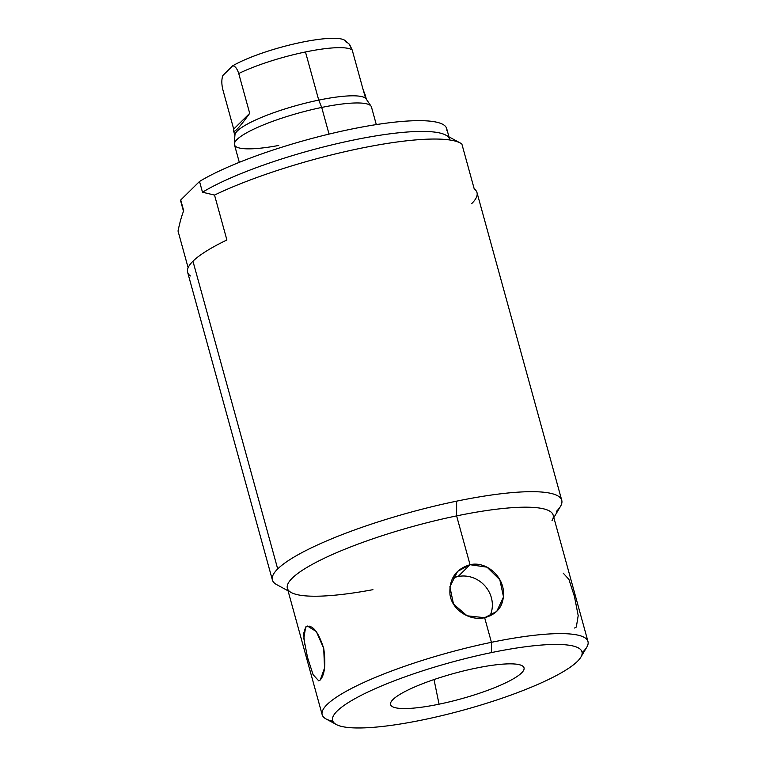 <?xml version="1.0" encoding="UTF-8"?>
<svg xmlns="http://www.w3.org/2000/svg" width="766" height="766" viewBox="0 0 766 766"><rect width="100%" height="100%" fill="white"/><g stroke="black" fill="none" stroke-linecap="round" stroke-linejoin="round"><path stroke-width="1.15" d="M423.196 719.801A129.32 24.656 -15.4 0 1 337.203 711.011A129.32 24.656 -15.4 0 1 491.408 652.603A129.32 24.656 -15.4 0 1 577.401 661.384A129.32 24.656 -15.4 0 1 423.196 719.801A129.32 24.656 164.6 0 0 580.877 657.132A129.32 24.656 164.6 0 0 491.408 652.603A129.32 24.656 164.6 0 0 370.294 690.913A129.32 24.656 164.6 0 0 336.274 724.502A129.32 24.656 164.6 0 0 423.196 719.801M475.552 668.22A69.208 13.194 164.6 0 0 393.025 699.482A69.208 13.194 164.6 0 0 439.052 704.184A69.208 13.194 164.6 0 0 521.579 672.921A69.208 13.194 164.6 0 0 475.552 668.22A69.208 13.194 164.6 0 0 390.488 704.04A69.208 13.194 164.6 0 0 439.052 704.184L434.016 679.547L439.052 704.184A69.208 13.194 164.6 0 0 523.82 667.31A69.208 13.194 164.6 0 0 475.552 668.22M336.274 724.502L326.067 718.958A137.842 26.283 -15.4 0 1 362.337 683.148A137.842 26.283 -15.4 0 1 491.427 642.32L491.408 652.603L491.427 642.32A137.842 26.283 -15.4 0 1 586.804 647.146L580.877 657.132M582.122 652.613A137.842 26.283 164.6 0 0 587.972 641.525A137.842 26.283 164.6 0 0 491.427 642.32L484.648 617.702C498.542 613.805 504.746 604.431 503.262 589.571C501.031 574.088 484.926 561.162 470.056 564.714L456.613 515.891A137.842 26.283 -15.4 0 1 553.148 515.106L587.972 641.525M563.24 573.179L568.908 579.355L574.462 596.551L578.196 615.615L576.319 627.067L574.586 628.015M322.18 714.735L287.365 588.317A137.842 26.283 -15.4 0 1 456.613 515.891L470.056 564.714C455.751 569.014 449.058 578.895 449.958 594.359C451.93 610.09 469.836 621.207 484.648 617.702L491.427 642.32A137.842 26.283 164.6 0 0 322.18 714.735A137.842 26.283 164.6 0 0 332.884 721.256M318.78 680.859L320.284 679.969L324.535 668.029L323.712 648.371L316.329 631.548L307.425 626.033L305.682 626.981L303.805 638.423L307.539 657.487L313.093 674.683L318.761 680.869L320.284 679.969C324.784 674.578 325.933 664.074 323.731 648.467C318.158 631.127 312.145 623.964 305.682 626.981L303.652 633.472L304.657 644.56M288.045 590.797L276.622 584.592A150.069 28.62 -15.4 0 1 277.704 568.937A150.069 28.62 -15.4 0 1 456.641 501.155L456.613 515.891A137.842 26.283 164.6 0 0 327.513 556.729A137.842 26.283 164.6 0 0 291.252 592.539A137.842 26.283 164.6 0 0 372.937 589.676M471.684 203.632A150.069 28.62 164.6 0 0 474.221 188.896L461.85 143.97L474.221 188.896A150.069 28.62 -15.4 0 1 476.988 192.572L561.746 500.294A150.069 28.62 164.6 0 0 456.641 501.155A150.069 28.62 164.6 0 0 277.704 568.937L192.946 261.216A150.069 28.62 -15.4 0 1 226.899 239.988L214.528 195.071A150.069 28.62 -15.4 0 1 359.513 148.518A150.069 28.62 -15.4 0 1 461.85 143.97A150.069 28.62 164.6 0 0 460.385 143.05A150.069 28.62 164.6 0 0 356.343 149.179A150.069 28.62 164.6 0 0 214.528 195.071L202.492 192.228A137.842 26.283 -15.4 0 1 335.996 143.903A137.842 26.283 -15.4 0 1 445.764 135.103L460.385 143.05M556.442 511.343A150.069 28.62 164.6 0 0 561.746 500.294M183.687 210.746C181.59 216.127 179.704 222.887 178.028 231.035C179.704 222.887 181.59 216.127 183.687 210.746L180.728 199.993L183.687 210.746M449.652 139.335A137.842 26.283 164.6 0 0 348.76 141.04A137.842 26.283 164.6 0 0 202.492 192.228L199.524 181.465A137.842 26.283 -15.4 0 1 345.792 130.277A137.842 26.283 -15.4 0 1 446.683 128.573L448.962 136.846M183.495 211.244L180.891 201.784A137.842 26.283 -15.4 0 1 180.728 199.993L199.524 181.465A137.842 26.283 -15.4 0 1 350.139 129.368A137.842 26.283 -15.4 0 1 446.856 130.364M181.666 203.411A137.842 26.283 -15.4 0 1 180.728 199.993L199.524 181.465L202.492 192.228L214.528 195.071L226.899 239.988A150.069 28.62 164.6 0 0 192.946 261.216A150.069 28.62 164.6 0 0 190.399 275.952M239.308 162.335L234.473 144.774A71.056 13.549 -15.4 0 1 321.71 107.441A71.056 13.549 164.6 0 0 234.377 143.893L234.903 135.103A68.212 13.003 -15.4 0 1 318.733 100.116L321.71 107.441L318.733 100.116A68.212 13.003 -15.4 0 1 366.148 98.948L371.098 106.235A71.056 13.549 164.6 0 0 321.71 107.441L329.045 134.088L321.71 107.441A71.056 13.549 -15.4 0 1 371.472 107.039L376.307 124.59M234.377 143.893A71.056 13.549 164.6 0 0 278.728 145.454M349.717 44.687L352.226 50.087A68.212 13.003 164.6 0 0 305.471 51.964A68.212 13.003 164.6 0 0 238.733 73.536C237.087 68.48 235.066 65.914 232.673 65.828L222.868 75.48C221.537 79.185 221.498 83.781 222.743 89.287C221.498 83.781 221.537 79.185 222.868 75.48L232.673 65.828C235.066 65.914 237.087 68.48 238.733 73.536L249.697 113.349L233.707 129.1L249.697 113.349C238.082 129.31 232.749 134.557 233.707 129.1L222.743 89.287L233.707 129.1L233.601 130.909C234.511 132.738 239.873 126.878 249.697 113.349L238.733 73.536A68.212 13.003 -15.4 0 1 305.471 51.964L318.733 100.116A68.212 13.003 164.6 0 0 234.99 135.946L233.592 130.871M349.545 44.476L344.604 40.186A63.865 12.179 -15.4 0 0 295.101 43.7A63.865 12.179 -15.4 0 0 232.673 65.828A63.865 12.179 -15.4 0 1 301.364 42.331A63.865 12.179 -15.4 0 1 346.175 42.379M365.114 94.639L366.512 99.724A68.212 13.003 164.6 0 0 318.733 100.116L305.471 51.964A68.212 13.003 -15.4 0 1 352.226 50.087L363.199 89.9L352.226 50.087L349.124 44.007M365.621 98.345L363.199 89.9L365.162 94.812M188.12 267.698L178.028 231.035L188.12 267.698M187.632 272.275A150.069 28.62 -15.4 0 1 192.946 261.216L277.704 568.937A150.069 28.62 164.6 0 0 272.39 579.996L187.632 272.275M551.98 520.717A137.842 26.283 164.6 0 0 456.613 515.891L456.641 501.155A150.069 28.62 -15.4 0 1 560.473 506.412L553.837 517.586M458.058 576.53L470.056 564.714L457.58 571.388L449.872 586.794L453.501 604.077L467.097 615.797L484.648 617.702L496.722 611.431L503.53 596.944L499.815 579.757L487.071 567.175L470.056 564.714L458.058 576.53A27.997 26.006 -134.6 0 1 485.864 586.986A27.997 26.006 -134.6 0 1 489.934 616.008A27.997 26.006 -134.6 0 0 485.864 586.986A27.997 26.006 -134.6 0 0 458.058 576.53A27.997 26.006 -134.6 0 0 452.476 578.378A27.997 26.006 -134.6 0 1 458.058 576.53M305.682 626.981L309.598 626.167L305.682 626.981"/></g></svg>
